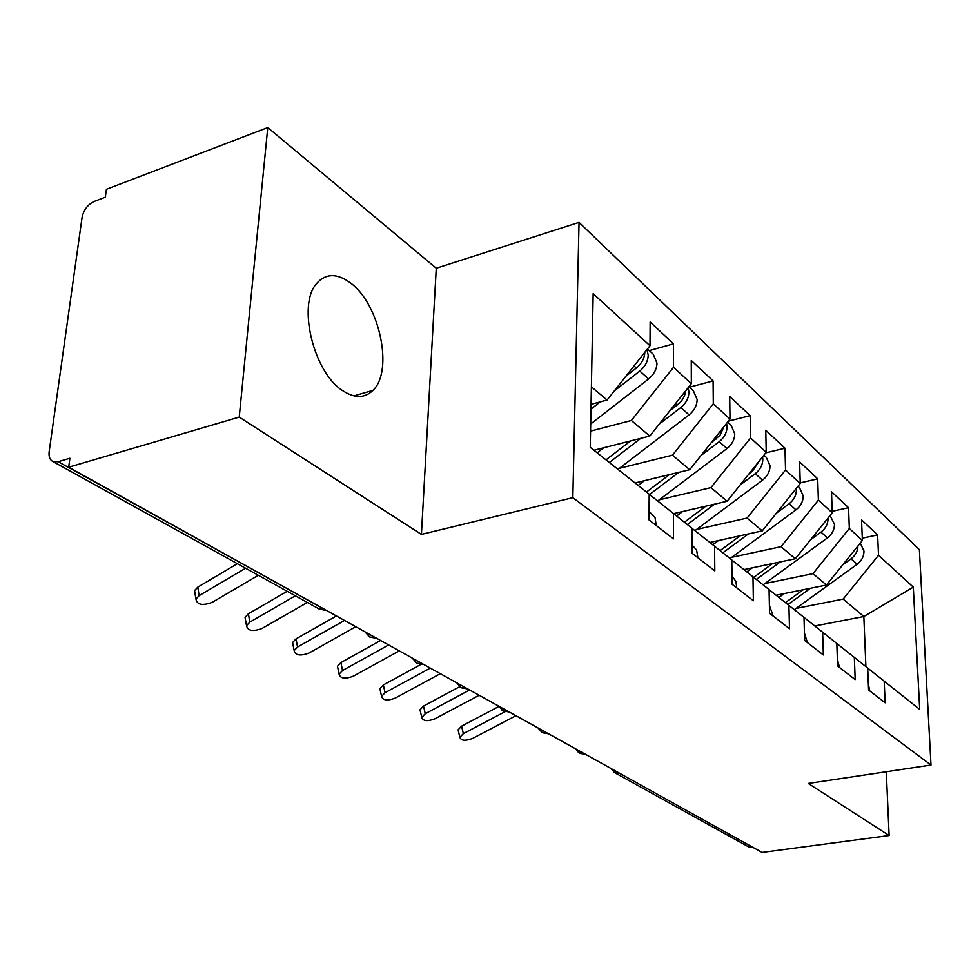 <?xml version="1.0" encoding="UTF-8"?>
<svg xmlns="http://www.w3.org/2000/svg" width="980" height="980" viewBox="0 0 980 980"><rect width="100%" height="100%" fill="white"/><g stroke="black" fill="none" stroke-linecap="round" stroke-linejoin="round"><path stroke-width="1.47" d="M342.388 390.469C354.49 398.48 364.67 398.444 372.939 390.371C393.764 371.077 379.75 304.118 350.522 282.963C336.936 272.954 325.556 273.224 316.381 283.771C297.283 305.197 313.698 372.327 342.388 390.469M267.773 127.572L239.23 417.1L421.425 534.406L436.272 268.226L267.773 127.572L106.404 189.299L105.326 197.213L94.166 201.451C87.759 204.563 83.741 209.83 82.1 217.266L49.159 451.67C48.596 456.668 49.882 459.975 53.042 461.592L58.188 461.727L69.911 458.248L68.686 467.215L762.073 852.429L889.13 835.524L886.288 771.738M436.272 268.226L579.045 222.374L919.375 549.621L931 765.037L572.835 497.693L579.045 222.374M884.181 681.161L867.68 668.078L868.598 689.994L885.161 702.819L884.181 681.161L919.693 709.398L913.299 587.13L878.533 555.256L877.615 534.921L861.53 519.865L862.388 540.458L849.329 528.49L848.533 507.689L831.493 491.74L832.228 512.81L818.386 500.119L817.712 478.84L799.631 461.911L800.231 483.483L785.531 469.996L784.98 448.203L765.772 430.22L766.225 452.295L750.57 437.95L750.19 415.63L729.72 396.471L730.002 419.097L713.305 403.785L713.097 380.914L691.255 360.456L691.341 383.658L673.505 367.304L673.505 343.845L650.132 321.967L649.997 345.756L607.086 400.048L591.393 386.818M867.68 668.029L769.067 589.629M836.81 643.468L837.606 665.996L855.185 679.606L854.327 657.409M804.004 617.376L804.654 640.467L823.359 654.958L822.624 632.186M649.997 345.756L593.157 293.645L590.254 447.321L649.177 494.202L649.03 519.927L673.481 538.865L673.481 513.532L691.917 528.196L692.015 553.222L714.8 570.862L714.579 546.227L731.791 559.911L732.097 584.264L753.375 600.752L752.971 576.767L769.067 589.58L769.557 613.284L789.488 628.719L788.912 605.358M590.56 431.127L631.353 420.506L649.777 436.051L593.954 450.261M673.505 367.304L631.353 420.506M691.341 383.658L649.777 436.051M619.458 468.293L672.464 455.173L689.7 469.714L635.052 482.956M713.305 403.785L672.464 455.173M730.002 419.097L689.7 469.714M673.481 513.532L649.177 494.263M659.234 499.825L710.953 487.624L727.111 501.258L673.603 513.63M750.57 437.95L710.953 487.624M766.225 452.295L727.111 501.258M714.579 546.227L691.917 528.257M696.584 529.445L747.054 518.077L762.256 530.878L709.826 542.467M785.531 469.996L747.054 518.077M800.231 483.483L762.256 530.878M752.971 576.767L731.791 559.972M731.717 557.314L781.011 546.693L795.307 558.759L743.942 569.613M818.386 500.119L781.011 546.693M832.228 512.81L795.307 558.759M764.817 583.59L812.984 573.655L826.471 585.036L776.123 595.227M849.329 528.49L812.984 573.655M862.388 540.458L826.471 585.036M619.887 773.441L753.338 847.577M753.032 847.614L748.083 846.561M796.066 608.409L843.143 599.099L863.833 616.543L814.784 625.963M878.533 555.256L843.143 599.099M913.299 587.13L863.833 616.543L865.891 666.608M239.23 417.1L68.686 467.215M931 765.037L808.255 783.449L889.13 835.524M421.425 534.406L572.835 497.693M591.062 404.336L607.086 400.048M877.615 534.921L862.29 538.192M578.249 752.37L584.619 753.841M848.533 507.689L832.179 511.327M817.712 478.84L800.219 482.883M784.98 448.203L765.784 452.858M750.19 415.63L728.361 421.155M713.097 380.914L689.393 387.21M673.505 343.845L649.262 350.595M541.058 731.754L542.614 732.746L547.514 733.236M501.662 709.937L503.242 710.953L508.228 711.407M459.89 686.796L461.494 687.825L466.554 688.242M415.52 662.211L417.125 663.252L422.257 663.644M368.272 636.045L369.901 637.086L375.107 637.441M869.75 690.888L868.354 684.052M505.092 711.676L463.369 733.616L459.865 737.315C461.176 740.782 465.414 741.149 472.593 738.43L515.97 715.706M458.395 731.166L458.089 729.867L461.592 726.156L498.771 706.531M860.269 543.079L863.98 551.042C863.98 556.322 861.714 560.732 857.157 564.26L794.327 609.67M787.92 604.574L810.399 588.282M842.69 564.897L851.057 558.845C855.479 555.415 857.77 551.128 857.929 545.983M785.446 602.614L803.22 589.74M784.233 593.586L778.929 597.445M850.297 555.464L853.458 551.532M839.492 667.454L837.373 659.209M469.653 689.969L425.259 713.71L421.768 717.421C423.078 721.17 427.476 721.623 434.985 718.781L479.171 695.261M420.371 711.296L420.04 709.814L423.519 706.09L459.73 686.662M807.373 642.574L804.445 633.068M430.269 668.091L385.042 692.701L381.575 696.413C382.862 700.467 387.443 701.019 395.308 698.066L440.326 673.677M380.265 690.337L379.897 688.646L383.352 684.934L420.935 664.403M773.208 616.101L769.398 605.444M388.619 644.95L342.535 670.504L339.105 674.179C340.366 678.589 345.132 679.263 353.388 676.176L399.264 650.867M337.88 668.201L337.475 666.253L340.905 662.566L380.583 640.491M736.789 587.902L735.87 581.263L731.986 576.142M344.519 620.45L297.553 647.008L294.159 650.634C295.372 655.436 300.333 656.233 309.043 653.011L355.789 626.71M293.032 644.767L292.604 642.525L295.985 638.899L336.422 615.955M810.619 539.698L820.983 532.115C825.675 528.428 828.039 523.884 828.076 518.457L828.051 518.016M830.048 515.517L834.482 524.276C834.458 529.678 832.106 534.198 827.451 537.861L763.114 584.84M756.327 579.45L780.239 561.944M753.73 577.367L772.571 563.561M818.496 529.898L824.327 522.646M752.334 567.837L746.821 571.891M776.479 513.128L789.108 503.781C793.91 499.971 796.348 495.28 796.422 489.731L796.311 488.371M797.99 486.276L799.521 487.673L803.233 495.905C803.159 501.429 800.746 506.084 795.956 509.87L730.063 558.539M722.86 552.818L748.353 533.953M720.104 550.625L740.157 535.766M784.919 502.593L793.028 492.475M718.524 540.543L712.779 544.807M740.035 485.088L755.249 473.683C760.174 469.738 762.697 464.912 762.82 459.216L762.562 456.888M763.922 455.185L766.323 457.391L770.047 465.782C769.937 471.441 767.438 476.243 762.526 480.163L694.955 530.67M687.348 524.57L714.592 504.149M684.408 522.23L705.808 506.182M749.149 473.671L752.444 471.196L759.586 460.612M682.619 511.548L676.641 516.043M701.043 455.467L719.222 441.674C724.281 437.57 726.891 432.596 727.062 426.753L726.584 423.385M727.626 422.086L731.031 425.185L734.755 433.748C734.608 439.555 732.011 444.491 726.976 448.558L657.678 501.013M649.532 494.557L678.785 472.36M646.457 492.034L669.34 474.651M710.917 443.058L720.055 435.255L723.877 426.778M644.423 480.678L638.176 485.443M697.895 557.779L696.609 550.037L691.978 544.892M295.372 595.803L249.851 622.092L246.519 625.632C247.671 630.887 252.84 631.831 262.04 628.462L307.353 602.443M245.502 619.936L245.049 617.351L248.357 613.799L287.214 591.295M659.234 424.132L680.818 407.533C686.012 403.27 688.72 398.137 688.94 392.159L688.156 387.676M688.891 386.745L693.423 390.885L697.148 399.607C696.939 405.561 694.257 410.657 689.087 414.883L618.013 469.408M609.34 462.511L640.761 438.342M606.008 459.853L630.581 440.939M669.965 410.608L677.633 404.703C682.337 400.894 685.032 396.238 685.706 390.763M603.729 447.774L597.175 452.834M656.269 525.537L655.032 517.599L649.079 511.364M245.588 568.241L199.173 595.62L195.939 599.062C196.992 604.807 202.382 605.91 212.133 602.394L258.328 575.285M195.044 593.574L194.555 590.597L197.776 587.155L237.393 563.696M614.264 390.971L639.781 371.065C645.122 366.618 647.927 361.326 648.209 355.189L647.008 349.541M647.474 348.966L653.268 354.258L656.992 363.151C656.723 369.264 653.93 374.519 648.625 378.929L590.695 423.997M590.977 409.15L600.299 401.874M625.963 376.161L636.375 368.039C641.655 363.641 644.473 358.398 644.828 352.298M618.429 772.632L619.556 773.49L614.068 772.301M58.188 461.727L324.796 609.499M318.598 608.678L326.144 610.246M585.464 754.318L583.272 753.093M548.433 733.738L546.105 732.44M509.208 711.946L506.746 710.573M467.607 688.83L464.986 687.384M423.397 664.281L420.616 662.725M376.345 638.139L373.38 636.486M461.592 726.156L463.369 733.616M851.057 558.845L857.157 564.26M423.519 706.09L425.259 713.71M383.352 684.934L385.042 692.701M340.905 662.566L342.535 670.504M295.985 638.899L297.553 647.008M820.983 532.115L827.451 537.861M789.108 503.781L795.956 509.87M755.249 473.683L762.526 480.163M751.672 470.51L752.444 471.196M719.222 441.674L726.976 448.558M715.008 437.925L716.245 439.016M248.357 613.799L249.851 622.092M680.818 407.533L689.087 414.883M675.882 403.148L677.633 404.703M197.776 587.155L199.173 595.62M639.781 371.065L648.625 378.929M634.036 365.957L636.375 368.039M353.902 395.896L372.939 390.371M748.892 847.002L615.134 772.914L610.491 768.21M326.499 610.442L319.529 609.193L53.042 461.592M579.793 753.351L585.587 754.38M542.614 732.746L548.567 733.812M575.223 748.622L579.523 753.216M503.242 710.953L509.38 712.043M537.947 727.92L542.369 732.636M461.494 687.825L467.803 688.952M498.489 705.992L503.01 710.831M417.125 663.252L423.642 664.416M456.631 682.742L461.274 687.715M369.901 637.086L376.639 638.298M412.163 658.033L416.929 663.154M364.829 631.733L369.717 637M459.865 737.315L458.089 729.867M421.768 717.421L420.04 709.814M381.575 696.413L379.897 688.646M339.105 674.179L337.475 666.253M294.159 650.634L292.604 642.525M246.519 625.632L245.049 617.351M195.939 599.062L194.555 590.597"/></g></svg>
